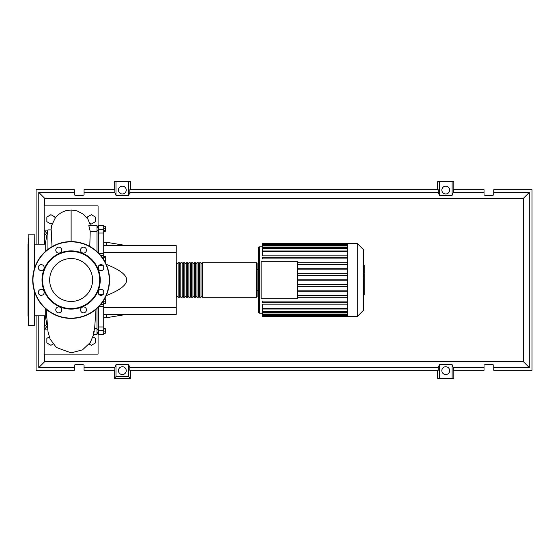 <?xml version="1.0" encoding="UTF-8"?>
<svg xmlns="http://www.w3.org/2000/svg" width="560" height="560" viewBox="0 0 560 560"><rect width="100%" height="100%" fill="white"/><g stroke="black" fill="none" stroke-linecap="round" stroke-linejoin="round"><path stroke-width="0.84" d="M96.999 226.324L98.343 226.324M96.999 333.676L98.343 333.676M103.733 245.637L176.232 245.637L176.232 252.371L103.733 252.371M176.232 252.371L176.232 314.363L103.733 314.363M176.232 307.629L103.733 307.629M106.225 295.582L106.428 295.582C120.001 290.143 126.735 284.949 126.644 280C126.735 275.051 120.001 269.857 106.428 264.418L106.225 264.418M106.428 314.363L106.428 317.73L103.733 317.73M106.428 264.418L106.428 264.887M106.428 295.113L106.428 295.582M103.733 242.27L106.428 242.27L106.428 245.637M103.733 226.506L105.301 226.506L105.301 231.322L103.733 231.322M103.733 230.671L105.301 230.671M103.733 228.27L105.301 228.27M103.733 257.593L105.301 257.593L105.301 256.347L103.733 256.347M104.685 261.331L105.301 261.331L105.301 257.593M103.964 260.085L105.301 260.085M103.733 301.805L105.301 301.805L105.301 298.753L104.636 298.753M104.272 299.397L105.301 299.397M103.733 303.562L105.301 303.562L105.301 301.805M103.733 333.242L105.301 333.242L105.301 328.678L103.733 328.678M103.733 331.086L105.301 331.086M103.733 328.93L105.301 328.93M103.733 333.494L105.301 333.242M103.733 259.714L103.733 225.547L98.343 225.547L98.343 233.044L103.733 233.044M98.343 252.91L98.343 233.044M103.733 293.531L103.733 291.221M103.733 268.779L103.733 266.469M98.343 293.685L98.343 291.067M98.343 268.933L98.343 266.315M103.733 326.956L98.343 326.956L98.343 330.806L103.733 330.806L103.733 300.286M98.343 326.956L98.343 307.09M103.733 330.806L103.733 334.453L98.343 334.453L98.343 330.806M103.733 255.472L100.674 255.472M176.232 296.709L176.771 297.248L176.771 262.752L176.232 263.291M256.55 262.752L202.377 262.752L202.377 297.248L256.55 297.248L257.089 296.709L257.089 263.291L256.55 262.752L256.55 297.248M258.44 290.514L257.089 290.514L257.089 296.709M201.033 280L201.033 262.752L199.682 262.752L199.682 297.248L201.033 297.248L201.033 280M198.338 280L198.338 262.752L196.987 262.752L196.987 297.248L198.338 297.248L198.338 280M195.643 280L195.643 262.752L194.292 262.752L194.292 297.248L195.643 297.248L195.643 280M192.948 280L192.948 262.752L191.597 262.752L191.597 297.248L192.948 297.248L192.948 280M190.253 280L190.253 262.752L188.902 262.752L188.902 297.248L190.253 297.248L190.253 280M187.558 280L187.558 262.752L186.207 262.752L186.207 297.248L187.558 297.248L187.558 280M184.863 280L184.863 262.752L183.512 262.752L183.512 297.248L184.863 297.248L184.863 280M182.168 280L182.168 262.752L180.817 262.752L180.817 297.248L182.168 297.248L182.168 280M179.473 280L179.473 262.752L178.122 262.752L178.122 297.248L179.473 297.248L179.473 280M363.685 249.886L363.685 310.114L357.28 316.519L357.28 243.481L363.685 249.886M357.28 243.481L347.669 243.481L347.669 316.519L262.479 316.519L262.479 304.143L347.669 304.143M259.784 313.152L259.784 246.848A1.351 1.351 0 0 0 258.44 248.199L258.44 311.801A1.351 1.351 0 0 0 259.784 313.152L262.479 313.152M347.669 255.857L262.479 255.857L262.479 243.901L347.669 243.901M261.135 298.263L261.135 261.737L297.654 261.737L297.654 298.263L261.135 298.263M347.669 264.376L297.654 264.376M347.669 268.233L297.654 268.233M347.669 269.85L297.654 269.85M347.669 273.714L297.654 273.714M347.669 275.331L297.654 275.331M347.669 279.188L297.654 279.188M347.669 280.812L297.654 280.812M347.669 284.669L297.654 284.669M347.669 286.286L297.654 286.286M347.669 290.15L297.654 290.15M347.669 291.767L297.654 291.767M347.669 243.481L262.479 243.481L262.479 243.901M347.669 302.722L262.479 302.722L262.479 301.105L347.669 301.105M347.669 297.241L297.654 297.241M347.669 295.624L297.654 295.624M347.669 257.278L262.479 257.278L262.479 258.895L347.669 258.895M347.669 262.759L297.654 262.759M364.224 265.328L364.224 272.678M364.224 265.671L363.685 265.671M363.685 273.77L364.224 273.77L364.224 278.005L363.314 278.005M364.224 276.038L363.685 276.038M363.685 281.225L364.224 281.225L364.224 278.467L363.685 278.467M364.224 281.225L364.224 294.882L363.685 294.882M364.224 292.537L363.685 292.537M364.224 292.166L363.685 292.166M364.224 289.219L363.685 289.219M364.224 287.448L363.685 287.448M364.224 286.671L363.685 286.671M364.224 284.403L363.685 284.403M45.248 315.847L34.468 315.847M45.248 244.153L34.468 244.153M47.474 327.649L45.248 316.085L45.248 308.385M47.943 249.375L47.943 229.901L45.248 243.915L45.248 251.615M47.943 229.901L51.219 229.901L52.017 246.68M92.988 336.924L95.382 338.31L95.382 342.979L91.336 345.31L89.173 344.057M53.074 344.057L50.911 345.31L46.865 342.979L46.865 338.31L49.259 336.924M52.36 223.188L50.911 224.028L46.865 221.69L46.865 217.021L50.911 214.69L54.95 217.021L54.95 218.281M87.297 218.281L87.297 217.021L91.336 214.69L95.382 217.021L95.382 221.69L91.336 224.028L89.887 223.188M93.233 334.453L96.999 334.453L96.999 328.594L94.619 328.594L96.005 309.26M96.999 328.594L96.999 308.385M94.346 330.925C92.722 337.498 93.212 333.151 94.619 328.594M89.782 246.428L90.216 231.406L96.999 231.406L96.999 225.547L88.816 225.547L90.216 231.406M96.999 251.615L96.999 231.406M46.774 324.009L44.17 327.166L44.17 329.861L47.173 326.102M47.187 233.856L44.17 230.139L44.17 232.834L46.781 235.956M47.74 329.861L44.17 329.861L44.17 354.116L98.077 354.116L98.077 333.676M98.077 226.324L98.077 205.884L44.17 205.884L44.17 230.139L47.901 230.139M34.468 291.466L34.468 325.549L28.539 325.549L28.539 318.402M34.202 269.43L34.202 234.185L28.812 234.185L28.812 325.815M28.812 234.185L28.539 325.549M28.539 243.348L28 243.887L28 316.113L28.539 316.652M28.539 238.637L28.539 244.566M28.539 248.927L28.539 254.856M28.539 266.749L28.539 272.678M28.539 287.721L28.539 293.251M34.202 234.185L34.468 268.534M92.589 280A21.469 21.469 0 0 1 71.12 301.469A21.469 21.469 0 0 1 49.658 280A21.469 21.469 0 0 1 71.12 258.531A21.469 21.469 0 0 1 92.589 280M32.718 280A38.409 38.409 0 0 1 71.12 241.591A38.409 38.409 0 0 1 109.529 280A38.409 38.409 0 0 1 71.12 318.409A38.409 38.409 0 0 1 32.718 280A38.409 38.409 0 0 1 71.12 241.591L71.12 209.993L76.972 210.868L83.37 214.2L87.955 219.247L90.58 225.547M42.014 280A29.106 29.106 0 0 1 71.12 250.894A29.106 29.106 0 0 1 100.233 280A29.106 29.106 0 0 1 71.12 309.106A29.106 29.106 0 0 1 42.014 280M42.553 280A28.567 28.567 0 0 1 71.12 251.433A28.567 28.567 0 0 1 99.694 280A28.567 28.567 0 0 1 71.12 308.567A28.567 28.567 0 0 1 42.553 280M101.003 264.656A2.968 2.968 0 0 1 103.971 267.624A2.968 2.968 0 0 1 101.003 270.585A2.968 2.968 0 0 1 98.042 267.624A2.968 2.968 0 0 1 101.003 264.656M103.103 290.283A2.968 2.968 0 0 1 103.103 294.476A2.968 2.968 0 0 1 98.91 294.476A2.968 2.968 0 0 1 98.91 290.283A2.968 2.968 0 0 1 103.103 290.283M86.464 309.883A2.968 2.968 0 0 1 83.503 312.844A2.968 2.968 0 0 1 80.535 309.883A2.968 2.968 0 0 1 83.503 306.915A2.968 2.968 0 0 1 86.464 309.883M60.844 311.976A2.968 2.968 0 0 1 56.651 311.976A2.968 2.968 0 0 1 56.651 307.783A2.968 2.968 0 0 1 60.844 307.783A2.968 2.968 0 0 1 60.844 311.976M41.244 295.344A2.968 2.968 0 0 1 38.276 292.376A2.968 2.968 0 0 1 41.244 289.415A2.968 2.968 0 0 1 44.205 292.376A2.968 2.968 0 0 1 41.244 295.344M39.144 269.717A2.968 2.968 0 0 1 39.144 265.524A2.968 2.968 0 0 1 43.337 265.524A2.968 2.968 0 0 1 43.337 269.717A2.968 2.968 0 0 1 39.144 269.717M55.783 250.117A2.968 2.968 0 0 1 58.744 247.156A2.968 2.968 0 0 1 61.712 250.117A2.968 2.968 0 0 1 58.744 253.085A2.968 2.968 0 0 1 55.783 250.117M81.403 248.024A2.968 2.968 0 0 1 85.596 248.024A2.968 2.968 0 0 1 85.596 252.217A2.968 2.968 0 0 1 81.403 252.217A2.968 2.968 0 0 1 81.403 248.024M126.238 370.643A3.906 3.906 0 0 1 122.332 374.549A3.906 3.906 0 0 1 118.426 370.643A3.906 3.906 0 0 1 122.332 366.737A3.906 3.906 0 0 1 126.238 370.643M449.659 370.643A3.906 3.906 0 0 1 445.753 374.549A3.906 3.906 0 0 1 441.847 370.643A3.906 3.906 0 0 1 445.753 366.737A3.906 3.906 0 0 1 449.659 370.643M126.238 190.064A3.906 3.906 0 0 1 122.332 193.977A3.906 3.906 0 0 1 118.426 190.064A3.906 3.906 0 0 1 122.332 186.158A3.906 3.906 0 0 1 126.238 190.064M449.659 190.064A3.906 3.906 0 0 1 445.753 193.977A3.906 3.906 0 0 1 441.847 190.064A3.906 3.906 0 0 1 445.753 186.158A3.906 3.906 0 0 1 449.659 190.064M484.029 367.591L453.257 367.591L453.257 370.286L484.029 370.286L484.029 365.386C483.791 364.007 493.962 364.007 493.731 365.386L493.731 370.286L532 370.286L532 189.714L493.731 189.714L493.731 194.614C493.962 195.993 483.791 195.993 484.029 194.614L484.029 189.714L453.257 189.714L453.257 192.409L484.029 192.409M114.247 189.714L114.247 181.629L115.983 181.629L115.983 195.349L114.828 192.409L114.828 189.714L84.063 189.714L84.063 194.614C84.294 195.993 74.123 195.993 74.354 194.614L74.354 189.714L36.085 189.714L36.085 244.153M453.838 189.714L453.838 181.629L452.102 181.629L452.102 195.349L439.411 195.349L438.249 192.409L438.249 189.714L129.836 189.714L129.836 192.409L128.674 195.349L128.674 181.629L130.417 181.629L130.417 189.714M437.668 189.714L437.668 181.629L439.411 181.629L439.411 195.349M453.838 370.286L453.838 378.371L437.668 378.371L437.668 370.286M130.417 370.286L130.417 378.371L114.247 378.371L114.247 370.286M493.731 192.409L529.305 192.409L529.305 367.591L493.731 367.591M36.085 315.847L36.085 370.286L74.354 370.286L74.354 365.386C74.123 364.007 84.294 364.007 84.063 365.386L84.063 370.286L114.828 370.286L114.828 367.591L84.063 367.591M84.063 192.409L114.828 192.409M74.354 367.591L38.78 367.591L38.78 315.847M38.78 244.153L38.78 192.409L74.354 192.409M452.102 181.629L439.411 181.629M453.257 192.409L452.102 195.349M128.674 195.349L115.983 195.349M128.674 181.629L115.983 181.629M114.828 367.591L115.983 364.651L128.674 364.651L129.836 367.591L129.836 370.286L438.249 370.286L438.249 367.591L439.411 364.651L439.411 378.371M439.411 364.651L452.102 364.651L452.102 378.371M452.102 364.651L453.257 367.591M529.305 367.591L523.425 361.711L44.66 361.711L44.66 354.116M38.78 367.591L44.66 361.711M438.249 367.591L129.836 367.591M129.836 192.409L438.249 192.409M130.417 378.371L128.674 376.635L115.983 376.635L114.247 378.371M115.983 364.651L115.983 376.635M128.674 364.651L128.674 376.635M529.305 192.409L523.425 198.289L523.425 361.711M44.66 326.571L44.66 315.847M44.66 244.153L44.66 233.422M44.66 205.884L44.66 198.289L523.425 198.289M38.78 192.409L44.66 198.289M103.733 253.442L98.868 253.442M103.733 229.194L98.343 229.194M103.145 294.427L98.861 294.427M98.861 265.573L103.145 265.573M98.868 306.558L103.733 306.558M347.669 244.713L262.479 244.713M347.669 251.804L262.479 251.804M347.669 246.008L262.479 246.008M347.669 248.297L262.479 248.297M347.669 315.287L262.479 315.287M347.669 308.196L262.479 308.196M347.669 313.992L262.479 313.992M347.669 311.703L262.479 311.703M364.224 273.021L363.685 273.021M364.224 271.306L363.685 271.306M364.224 268.282L363.685 268.282M364.224 277.949L363.685 277.949M364.224 279.846L363.685 279.846M364.224 281.393L363.685 281.393M34.202 290.57L34.202 325.815M71.12 241.591A38.409 38.409 0 0 1 109.529 280M71.12 318.136A38.136 38.136 0 0 1 32.984 280A38.136 38.136 0 0 1 71.12 241.864A38.136 38.136 0 0 1 109.263 280A38.136 38.136 0 0 1 71.12 318.136M98.343 329.735L96.999 329.735M98.343 230.265L96.999 230.265M126.644 314.363L106.428 317.73M126.644 245.637L106.428 242.27M98.343 227.563L96.999 227.563M98.343 332.437L96.999 332.437M100.674 304.528L103.733 304.528M178.122 296.709L176.771 296.709M180.817 296.709L179.473 296.709M183.512 296.709L182.168 296.709M186.207 296.709L184.863 296.709M188.902 296.709L187.558 296.709M191.597 296.709L190.253 296.709M194.292 296.709L192.948 296.709M196.987 296.709L195.643 296.709M199.682 296.709L198.338 296.709M202.377 296.709L201.033 296.709M202.377 263.291L201.033 263.291M199.682 263.291L198.338 263.291M196.987 263.291L195.643 263.291M194.292 263.291L192.948 263.291M191.597 263.291L190.253 263.291M188.902 263.291L187.558 263.291M186.207 263.291L184.863 263.291M183.512 263.291L182.168 263.291M180.817 263.291L179.473 263.291M178.122 263.291L176.771 263.291M257.089 269.486L258.44 269.486M259.784 246.848L262.479 246.848M262.479 250.992L347.669 250.992M262.479 245.203L347.669 245.203M262.479 247.485L347.669 247.485M347.669 316.099L262.479 316.099M347.669 309.008L262.479 309.008M347.669 314.797L262.479 314.797M347.669 312.515L262.479 312.515M347.669 316.519L357.28 316.519M363.314 265.118L364.224 265.118M363.314 273.231L364.224 273.231M51.051 229.901L51.688 225.456L55.44 217.63L58.023 214.907L61.474 212.485L65.506 210.798L71.12 209.993M46.109 309.148L48.041 331.905L50.008 338.884L56.364 347.48L71.12 352.884L82.523 349.839L90.272 342.524L93.695 334.453"/></g></svg>
